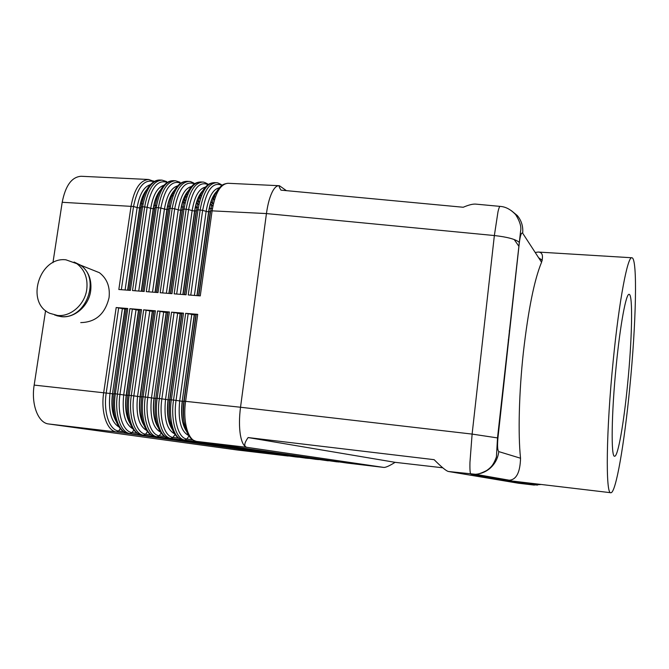 <?xml version="1.0" encoding="UTF-8"?>
<svg xmlns="http://www.w3.org/2000/svg" width="669" height="669" viewBox="0 0 669 669"><rect width="100%" height="100%" fill="white"/><g stroke="black" fill="none" stroke-linecap="round" stroke-linejoin="round"><path stroke-width="1" d="M247.07 447.36C243.984 446.733 241.752 442.594 240.38 434.95C239.134 427.006 239.176 417.765 240.522 407.245L185.606 401.35L197.706 314.346L196.26 314.397L184.176 401.258L185.606 401.35C182.604 421.529 188.098 440.737 196.544 441.406L247.229 447.377C243.692 446.75 243.984 443.48 248.115 437.559L434.131 459.67C441.49 467.079 446.265 471.018 448.447 471.494L518.35 483.219M500.161 206.412L500.078 206.395C499.5 206.462 498.806 208.235 497.995 211.713L494.358 235.547L472.113 434.089L469.964 462.204C469.772 469.83 470.106 473.828 470.951 474.187L507.336 480.459L510.681 480.041M535.2 252.481L538.169 252.046C542.35 252.154 543.479 255.558 541.564 262.265C534.339 279.667 528.276 309.722 523.367 352.429C518.985 392.519 517.982 434.39 520.541 458.232L498.79 451.608C497.895 458.583 494.784 464.311 489.449 468.793C485.343 472.046 480.702 473.878 475.534 474.288L448.447 471.494M520.541 458.232C520.164 471.428 516.878 478.695 510.673 480.041M610.822 492.727C615.865 493.521 624.428 443.112 629.755 387.777C636.06 324.624 637.774 257.858 631.896 257.766C627.681 255.934 619.159 300.214 613.256 360.181C606.106 430.66 605.478 494.951 610.822 492.727L507.336 480.459L533.954 485.05L535.309 484.774M518.634 482.408L518.442 481.822M442.744 467.79L395.103 462.329C389.5 465.85 385.737 467.547 383.814 467.422L247.229 447.377M383.763 467.414L346.801 463.015L196.402 441.381M475.918 204.129L475.542 204.095C472.649 203.928 468.543 204.982 463.224 207.256L280.955 190.138C279.216 187.253 278.722 185.79 279.466 185.756L286.407 190.657M279.174 185.731L278.906 185.706C276.891 185.673 274.926 187.287 273.011 190.556C270.042 195.833 267.851 203.51 266.438 213.578L240.522 407.245L472.113 434.089L497.519 437.919L496.415 457.002C493.237 465.49 490.971 467.388 486.789 470.458C481.555 473.175 477.633 474.463 475.049 474.313M127.762 308.509L126.458 308.56L114.048 393.723L115.344 393.807L127.762 308.509L116.18 307.539L103.703 392.561C100.593 412.263 107.048 431.171 116.607 431.982L118.63 431.003C109.423 430.2 103.227 411.928 106.229 392.887L118.672 307.907L116.18 307.539M118.672 307.907L124.844 309.07L126.341 309.036L126.458 308.56M122.36 308.702L109.967 393.464L34.169 385.093C30.966 404.402 38.2 423.051 48.653 423.97L116.607 431.982L287.795 455.999L237.11 449.978M288.431 455.907L237.035 449.969M154.305 181.508L148.677 179.493L81.183 176.273C71.809 176.875 65.478 185.547 62.2 202.289L133.532 206.512C137.48 187.002 144.287 178.74 153.962 181.709M141.544 309.655L140.206 309.705L127.854 395.212L129.176 395.295L141.544 309.655L129.87 308.685L117.46 394.033C114.357 413.818 120.663 432.776 130.037 433.562L132.077 432.584C123.037 431.806 116.991 413.475 119.977 394.367L132.362 309.053L129.87 308.685M132.362 309.053L138.508 310.215L140.206 309.705M155.417 310.817L154.062 310.868L141.769 396.7L143.124 396.792L155.417 310.817L143.659 309.839L131.308 395.521C128.231 415.39 134.369 434.398 143.559 435.159L306.235 458.198L141.477 434.909C132.261 434.148 126.098 415.148 129.176 395.295L133.833 395.856L146.16 310.207L143.659 309.839M146.16 310.207L152.289 311.369L154.062 310.868M169.408 311.988L168.019 312.03L155.802 398.214L157.173 398.298L169.408 311.988L157.558 310.993L145.273 397.018C142.213 416.971 148.184 436.029 157.19 436.765L316.295 459.394L155.091 436.514C146.059 435.778 140.064 416.72 143.124 396.792L147.799 397.353L160.058 311.369L157.558 310.993M160.058 311.369L166.163 312.532L168.019 312.03M183.498 313.159L182.085 313.209L169.934 399.728L171.339 399.819L183.498 313.159L171.565 312.164L159.339 398.532C156.303 418.56 162.107 437.668 170.921 438.379L327.969 460.782L168.805 438.136C159.966 437.417 154.138 418.317 157.173 398.298L161.873 398.866L174.065 312.54L171.565 312.164M174.065 312.54L180.153 313.702L182.085 313.209M188.173 313.719L185.673 313.343L173.522 400.054C170.503 420.165 176.139 439.324 184.753 440.01L336.582 461.802L182.629 439.759C173.982 439.073 168.32 419.915 171.339 399.819L176.047 400.388L188.173 313.719L194.244 314.882L196.26 314.397M518.283 483.21L533.954 485.05L541.154 484.473M498.79 451.608C497.519 450.371 497.234 445.855 497.928 438.053L519.353 242.554C520.306 235.296 521.41 232.185 522.673 233.205C523.275 226.498 521.494 220.619 517.321 215.569L511.4 210.693M538.62 257.741L542.275 260.291M492.192 466.209L491.682 466.151M518.935 246.343L514.193 239.527M212.424 208.603L209.38 208.435M198.308 207.833L195.373 207.674M184.301 207.064L181.475 206.913M170.394 206.303L167.676 206.161M156.596 205.55L153.979 205.408M143.007 204.196L141.878 203.577M141.853 203.56L140.766 202.966M627.606 384.173C632.029 339.902 633.1 294.243 629.136 294.352C626.167 293.072 620.28 324.239 616.266 365.207C611.416 413.099 610.881 457.671 614.619 456.225C617.989 456.827 623.876 422.791 627.606 384.173M220.553 184.151L221.799 185.045C219.156 183.323 217.333 182.553 216.321 182.721C208.586 183.431 203.2 192.496 200.165 209.915L188.248 294.945L200.274 295.89L212.132 210.576C215.142 193.098 220.436 184 228.02 183.281L278.906 185.706M206.93 183.498L208.109 184.326C205.525 182.679 203.685 181.926 202.59 182.068C194.687 182.771 189.202 191.794 186.141 209.138L174.157 293.842L186.082 294.778L198.007 209.798L196.586 210.007L184.694 294.661M193.4 182.846L194.528 183.615C191.936 182.027 190.088 181.291 188.967 181.416C180.889 182.11 175.303 191.091 172.217 208.368L160.167 292.738L172 293.666L184 209.021L182.604 209.23L170.637 293.566M179.961 182.211L175.437 180.772C167.191 181.45 161.513 190.397 158.402 207.607L146.285 291.651L158.026 292.57L170.093 208.251L168.722 208.46L156.697 292.47M166.623 181.567L162.007 180.128C153.594 180.797 147.824 189.703 144.68 206.846L132.504 290.572L144.161 291.483L156.287 207.49L154.949 207.699L142.857 291.383M148.677 179.493C140.105 180.153 134.235 189.018 131.074 206.102L118.831 289.501L130.405 290.405L142.589 206.738L141.276 206.947L129.117 290.304M34.169 385.093L45.592 310.592M52.943 262.666L62.2 202.289M197.706 314.346L185.673 313.343M65.947 259.815L76.868 263.703C84.72 269.766 88.015 278.379 86.753 289.543C84.796 304.562 70.738 316.947 57.484 315.45L49.774 313.301C25.188 302.664 39.237 256.495 65.947 259.815M74.092 262.039L80.163 265.016C101.429 278.204 85.791 320.117 60.887 316.504L54.733 315.04M248.115 437.559L395.103 462.329M508.683 339.919L508.248 339.894M90.365 269.089L99.397 272.693C107.023 278.563 110.243 286.884 109.055 297.655C105.125 313.945 95.684 322.266 80.74 322.6M74.41 262.198L80.824 265.275C88.634 271.305 91.912 279.868 90.666 290.965C88.726 305.892 74.752 318.193 61.565 316.705L56.756 315.735M236.96 449.961L48.653 423.97M519.353 242.554L518.968 242.094C515.264 239.142 507.06 236.96 494.358 235.547L266.438 213.578L210.676 210.785L198.852 295.773M509.661 330.963L509.226 330.929M126.341 309.036L114.048 393.723C112.308 407.68 113.872 418.602 118.731 426.496C121.633 430.719 124.677 432.985 127.879 433.303L127.971 433.32C118.564 432.534 112.241 413.584 115.344 393.807L126.207 395.27L138.508 310.215M127.963 433.32L296.292 457.011M119.132 427.098C111.238 422.323 108.186 411.109 109.967 393.464L112.476 393.798L124.844 309.07M113.973 393.899L112.685 393.815C111.288 404.636 112.317 413.492 115.77 420.383M125.044 309.086L112.476 393.798C111.021 405.263 112.233 414.429 116.097 421.294M123.773 431.731L118.63 431.003L120.303 428.637M121.348 289.694L133.532 206.512L137.145 207.557L125.095 289.986M153.385 180.931L154.322 181.5M173.388 193.4L173.923 193.717M183.523 199.513L184.535 200.123M184.569 200.14L185.656 200.8M195.557 206.78L197.204 207.775M185.104 203.033L182.796 201.653M173.095 195.841L172.359 195.407M172.092 195.248L171.49 194.88M171.398 195.055L172.025 195.432M172.276 195.582L173.028 196.034M182.737 201.846L185.054 203.234M127.595 290.187L139.595 207.967L137.145 207.557C139.461 194.328 143.894 186.684 150.441 184.619M146.386 190.289C143.166 194.512 140.967 200.416 139.796 207.984L127.804 290.204M146.82 189.511C143.266 193.701 140.858 199.855 139.595 207.967L141.109 207.775L129.075 290.304M308.442 458.282L306.302 458.198M141.36 434.892L143.559 435.159L145.616 434.173C136.76 433.42 130.865 415.039 133.833 395.856L140.047 396.759L152.289 311.369M318.528 459.469L316.362 459.394M154.965 436.497L157.19 436.765L159.255 435.778C150.584 435.042 144.847 416.62 147.799 397.353L153.995 398.256L166.163 312.532M328.671 460.673L326.28 460.573M168.68 438.111L170.921 438.379L173.003 437.392C164.515 436.681 158.938 418.209 161.873 398.866L168.044 399.761L180.153 313.702M338.865 461.878L336.641 461.811M182.486 439.742L184.753 440.01L186.852 439.023C178.548 438.337 173.137 419.814 176.047 400.388L182.202 401.283L194.244 314.882M383.663 467.397L346.86 463.023M298.416 457.094L296.158 456.994M137.379 433.345L132.077 432.584L133.833 430.092M136.024 309.847L123.698 394.944C121.917 412.89 124.961 424.163 132.847 428.77M141.393 434.9C138.149 434.407 135.272 432.316 132.755 428.628C127.729 420.801 126.09 409.662 127.854 395.212L140.047 310.182M127.737 395.379L126.207 395.27C124.735 407.103 125.989 416.436 129.97 423.285M138.717 310.232L126.424 395.295C124.994 406.493 126.081 415.541 129.661 422.44M151.094 434.959L145.616 434.173L147.473 431.547M149.797 311.001L137.538 396.424C135.748 414.663 138.784 425.994 146.645 430.426M154.999 436.506C151.788 435.895 149.078 433.98 146.879 430.744C141.686 423 139.98 411.652 141.769 396.7L153.845 311.336M141.602 396.868L140.047 396.759C138.55 408.951 139.846 418.459 143.935 425.275M152.499 311.386L140.264 396.784C138.817 408.358 139.938 417.59 143.643 424.489M164.909 436.589L159.255 435.778L161.212 433.01M163.679 312.155L151.478 397.93C149.68 416.453 152.699 427.842 160.535 432.09M168.705 438.12C165.486 437.375 162.943 435.619 161.078 432.835C155.743 425.191 153.987 413.651 155.802 398.214L167.752 312.498M155.576 398.364L154.205 398.281C152.733 410.239 153.912 419.655 157.725 426.521M166.38 312.548L153.995 398.256C152.473 410.816 153.811 420.483 158.001 427.257M178.824 438.237L173.003 437.392L175.052 434.499M177.661 313.326L165.527 399.435C163.729 418.259 166.723 429.699 174.517 433.763M173.413 429.791C169.357 422.683 168.103 412.714 169.658 399.878L181.767 313.669M182.512 439.742C179.3 438.889 176.917 437.275 175.378 434.909C169.909 427.399 168.095 415.666 169.934 399.728L168.262 399.786C166.765 412.137 167.986 421.729 171.908 428.553M180.362 313.719L168.044 399.761C166.506 412.706 167.886 422.524 172.159 429.23M192.856 439.893L186.852 439.023L188.993 435.996M191.752 314.505L179.685 400.957C177.879 420.082 180.856 431.58 188.608 435.444M187.713 431.839C183.565 424.79 182.269 414.646 183.841 401.4L195.892 314.856M196.427 441.381C193.266 440.453 191.041 438.973 189.77 436.966C184.176 429.598 182.311 417.699 184.176 401.258L182.42 401.308C180.906 414.044 182.16 423.803 186.183 430.585M194.462 314.898L182.202 401.283C180.647 414.604 182.06 424.581 186.417 431.204M135.021 290.764L147.147 207.265L142.589 206.738C145.733 189.595 151.52 180.697 159.958 180.036L162.007 180.128M186.133 193.977L186.626 194.278M186.944 194.478L187.596 194.88M197.196 200.809L199.479 202.214M198.961 204.438L196.519 202.95M186.81 197.004L185.974 196.485M185.773 196.368L185.062 195.933M184.987 196.084L185.714 196.535M185.898 196.653L186.751 197.171M196.469 203.117L198.919 204.614M141.251 291.258L153.193 208.728L150.734 208.31L138.751 291.057M160.217 190.565C156.881 194.796 154.606 200.859 153.402 208.736L141.46 291.274M160.627 189.845C156.972 194.018 154.497 200.307 153.193 208.728L154.731 208.527L142.765 291.375M148.802 291.851L160.861 208.026L156.287 207.49C159.406 190.289 165.101 181.349 173.371 180.672L175.437 180.772M199.755 195.055L200.365 195.44M200.608 195.591L201.377 196.084M210.986 202.147L213.411 203.677M212.926 205.901L210.35 204.279M200.633 198.2L199.688 197.606M199.563 197.522L198.735 197.004M198.676 197.146L199.513 197.673M199.63 197.74L200.591 198.342M210.309 204.43L212.893 206.052M155.016 292.336L166.89 209.489L164.432 209.071L152.507 292.144M174.141 190.866C170.695 195.097 168.345 201.302 167.099 209.497L155.225 292.353M174.517 190.197C170.779 194.336 168.237 200.767 166.89 209.489L168.454 209.297L156.546 292.453M162.684 292.938L174.684 208.795L170.093 208.251C173.179 190.983 178.782 182.001 186.885 181.316L188.967 181.416M213.478 196.159L214.222 196.644M214.381 196.745L215.267 197.322M214.565 199.429L213.511 198.752M213.461 198.718L212.516 198.116M212.466 198.233L213.419 198.835M213.461 198.869L214.532 199.554M168.881 293.423L180.689 210.258L178.23 209.84L166.372 293.231M188.148 191.183C184.611 195.398 182.194 201.754 180.898 210.267L169.09 293.44M188.507 190.565C184.677 194.671 182.077 201.235 180.689 210.258L182.286 210.058L170.444 293.549M176.675 294.034L188.608 209.564L184 209.021C187.061 191.685 192.563 182.662 200.499 181.968L202.59 182.068M182.846 294.519L194.595 211.028L192.137 210.61L180.337 294.327M202.255 191.526C198.626 195.708 196.142 202.214 194.804 211.036L183.063 294.536M202.59 190.949C198.685 195.005 196.017 201.695 194.595 211.028L196.218 210.835L184.443 294.644M190.774 295.146L202.64 210.342L198.007 209.798C201.051 192.388 206.445 183.331 214.205 182.62L216.321 182.721M196.929 295.623L208.603 211.805L206.144 211.387L194.411 295.43M216.455 191.894C212.742 196.025 210.2 202.665 208.82 211.822L197.138 295.639M216.764 191.359C212.792 195.348 210.074 202.163 208.603 211.805L210.258 211.613L198.551 295.748M522.673 233.205L541.564 262.265M219.365 187.788C213.001 189.093 208.594 196.954 206.144 211.387L202.64 210.342C206.604 189.779 213.043 181.458 221.957 185.363L221.991 185.438M228.02 183.281C224.525 183.699 222.125 184.744 220.82 186.4C215.886 190.774 212.508 198.894 210.676 210.785L210.258 211.613M205.391 187.136C198.977 188.599 194.554 196.427 192.137 210.61L188.608 209.564C192.588 189.176 199.119 180.873 208.218 184.644M214.205 182.62C210.676 182.963 208.109 184.109 206.512 186.057C201.67 190.548 198.358 198.526 196.586 210.007L196.218 210.835M191.518 186.484C185.062 188.114 180.63 195.9 178.23 209.84L174.684 208.795C178.656 188.641 185.263 180.337 194.503 183.891M200.499 181.968C196.979 182.202 194.244 183.457 192.287 185.739C187.546 190.331 184.318 198.158 182.604 209.23L182.286 210.058M159.958 180.036C156.521 179.877 153.243 181.525 150.115 184.978C145.767 189.779 142.815 197.096 141.276 206.947L141.109 207.775M177.737 185.857C171.239 187.629 166.807 195.365 164.432 209.071L160.861 208.026C164.825 188.098 171.498 179.802 180.898 183.155M186.885 181.316C183.398 181.424 180.488 182.804 178.146 185.447C173.522 190.13 170.386 197.798 168.722 208.46L168.454 209.297M164.056 185.229C157.524 187.144 153.084 194.838 150.734 208.31L147.147 207.265C151.102 187.554 157.842 179.267 167.384 182.428M173.371 180.672C169.901 180.663 166.807 182.169 164.089 185.196C159.598 189.946 156.546 197.447 154.949 207.699L154.731 208.527M475.542 204.095L500.069 206.387C505.563 206.704 510.756 209.447 515.657 214.624C519.938 221.472 521.577 227.025 520.566 231.29L497.502 437.919M475.534 474.296L509.753 480.3M534.013 485.058L518.316 483.21M279.466 185.756L278.94 185.706M499.015 428.11L498.581 428.068M173.539 193.132L174.04 193.433M183.632 199.228L184.619 199.83M184.661 199.855L185.739 200.508M195.624 206.478L197.823 207.808M171.348 195.164L171.983 195.54M172.234 195.691L172.987 196.142M182.704 201.954L185.029 203.343M186.283 193.734L186.735 194.018M187.077 194.227L187.705 194.62M197.288 200.541L199.546 201.938M209.456 208.059L210.141 208.477M184.937 196.193L185.673 196.644M185.857 196.753L186.718 197.28M196.435 203.225L198.894 204.731M199.88 194.83L200.466 195.206M200.725 195.365L201.469 195.841M211.061 201.904L213.47 203.426M198.626 197.246L199.479 197.781M199.588 197.848L200.549 198.45M210.275 204.538L212.867 206.161M213.587 195.958L214.306 196.427M214.481 196.535L215.343 197.104M212.424 198.333L213.386 198.944M213.419 198.977L214.49 199.663M216.497 192.99L216.932 193.274M517.731 481.697L537.358 485.134M76.868 263.703L80.163 265.016M80.824 265.275L99.397 272.693M339.292 461.936L338.146 461.986M329.115 460.732L327.969 460.782M288.949 455.982L287.795 455.999M318.996 459.536L317.842 459.578M308.927 458.349L307.773 458.382M298.909 457.161L297.755 457.186M538.169 252.046L631.896 257.766"/></g></svg>
